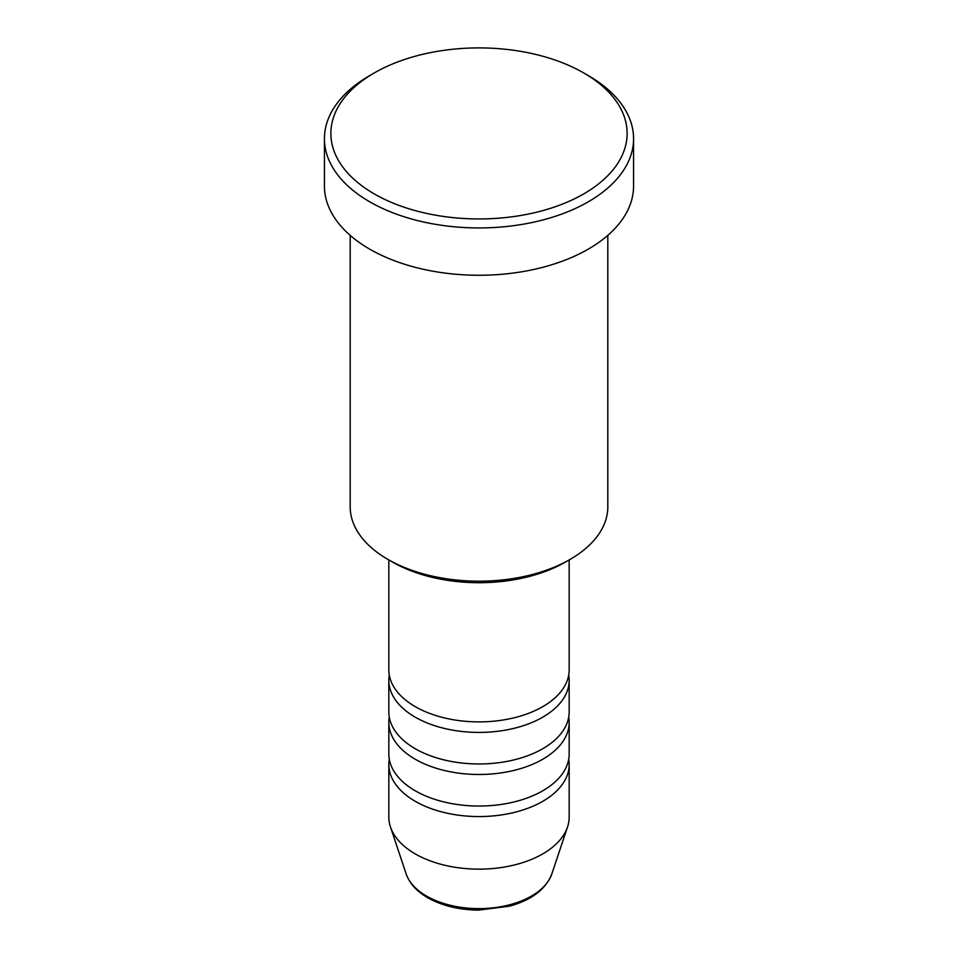 <?xml version="1.0" encoding="UTF-8"?>
<svg xmlns="http://www.w3.org/2000/svg" width="958" height="958" viewBox="0 0 958 958"><rect width="100%" height="100%" fill="white"/><g stroke="black" fill="none" stroke-linecap="round" stroke-linejoin="round"><path stroke-width="1.44" d="M388.828 559.927L388.828 669.834A90.172 52.055 0 0 0 415.245 706.645A90.172 52.055 0 0 0 513.512 717.937A90.172 52.055 0 0 0 569.172 669.834L569.172 559.927M389.295 675.091A90.172 52.055 0 0 0 388.828 680.36A90.172 52.055 0 0 0 415.245 717.171A90.172 52.055 0 0 0 513.512 728.451A90.172 52.055 0 0 0 569.172 680.36A90.172 52.055 0 0 0 568.705 675.091M388.828 680.36L388.828 711.914A90.172 52.055 0 0 0 415.245 748.725A90.172 52.055 0 0 0 513.512 760.005A90.172 52.055 0 0 0 569.172 711.914L569.172 680.36M389.295 717.171A90.172 52.055 0 0 0 388.828 722.428A90.172 52.055 0 0 0 415.245 759.239A90.172 52.055 0 0 0 513.512 770.519A90.172 52.055 0 0 0 569.172 722.428A90.172 52.055 0 0 0 568.705 717.171M388.828 722.428L388.828 753.982A90.172 52.055 0 0 0 415.245 790.793A90.172 52.055 0 0 0 513.512 802.074A90.172 52.055 0 0 0 569.172 753.982L569.172 722.428M389.295 759.239A90.172 52.055 0 0 0 388.828 764.496A90.172 52.055 0 0 0 415.245 801.307A90.172 52.055 0 0 0 513.512 812.6A90.172 52.055 0 0 0 569.172 764.496A90.172 52.055 0 0 0 568.705 759.239M570.094 559.4L565.531 562.023A122.373 70.653 180 0 1 392.469 562.023L387.918 559.4A128.815 74.377 0 0 0 570.094 559.4A128.815 74.377 0 0 0 607.815 506.806L607.815 235.345M374.255 193.899A148.143 85.525 0 0 0 583.745 193.899A148.143 85.525 0 0 0 583.745 72.952L588.308 75.574A154.573 89.25 180 0 1 588.308 75.586A154.573 89.25 180 0 1 633.573 138.682A154.573 89.25 180 0 1 538.156 221.142A154.573 89.25 180 0 1 369.692 201.791A154.573 89.25 180 0 1 324.427 138.682A154.573 89.25 180 0 1 369.692 75.586L374.255 72.952A148.143 85.525 0 0 0 374.255 193.899M324.427 138.682L324.427 186.02A154.573 89.25 0 0 0 369.692 249.128A154.573 89.25 0 0 0 538.156 268.468A154.573 89.25 0 0 0 633.573 186.02L633.573 138.682M388.828 764.496L388.828 817.09A90.172 52.055 0 0 0 390.457 826.946A90.172 52.055 0 0 0 415.245 853.901A90.172 52.055 0 0 0 505.417 866.858A90.172 52.055 0 0 0 567.543 826.946A90.172 52.055 0 0 0 569.172 817.09L569.172 764.496M588.308 75.586L583.745 72.952A148.143 85.525 0 0 0 374.255 72.952M350.185 235.345L350.185 506.806A128.815 74.377 0 0 0 387.906 559.4A128.815 74.377 0 0 0 387.918 559.4L392.469 562.023M426.538 896.065A74.197 42.835 0 0 0 500.735 906.735A74.197 42.835 0 0 0 551.844 873.888C545.88 889.204 531.774 899.969 509.512 906.172L478.868 910.1C459.205 909.944 442.153 905.825 427.711 897.742C416.73 891.407 409.545 883.456 406.156 873.888A74.197 42.835 0 0 0 426.538 896.065M551.844 873.888L567.543 826.946M406.156 873.888L390.457 826.946"/></g></svg>
